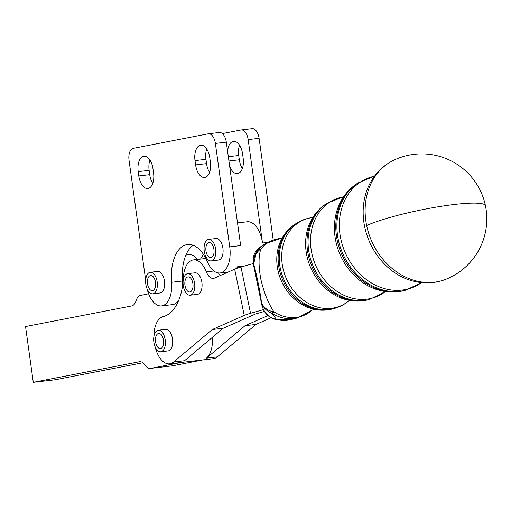 <?xml version="1.0" encoding="UTF-8"?>
<svg xmlns="http://www.w3.org/2000/svg" width="511" height="511" viewBox="0 0 511 511"><rect width="100%" height="100%" fill="white"/><g stroke="black" fill="none" stroke-linecap="round" stroke-linejoin="round"><path stroke-width="0.77" d="M485.45 205.748A65.025 65.025 0 0 0 393.917 160.154A65.018 54.287 66.2 0 0 366.643 225.517A65.018 54.287 66.2 0 0 434.324 282.193A65.018 54.287 66.2 0 0 446.416 279.083L446.416 279.083A65.025 65.025 0 0 0 485.45 205.748A65.025 8.923 168.3 0 0 454.509 204.464A65.025 8.923 168.3 0 0 367.122 225.306M187.671 273.679L194.966 272.823A10.84 5.774 83.3 0 1 201.679 281.178A10.84 5.774 83.3 0 1 201.902 282.487A10.84 5.774 83.3 0 1 197.482 294.349L190.194 295.205A10.84 5.774 -96.7 0 0 194.614 283.337A10.84 5.774 -96.7 0 0 187.671 273.679A10.84 5.774 -96.7 0 0 183.251 285.54A10.84 5.774 -96.7 0 0 190.194 295.205M187.895 276.93A7.588 4.043 83.3 0 1 188.054 276.905A7.588 4.043 83.3 0 1 192.928 283.822A7.588 4.043 83.3 0 1 189.977 291.947A7.588 4.043 83.3 0 1 189.817 291.973A7.588 4.043 83.3 0 1 184.937 285.061A7.588 4.043 83.3 0 1 187.895 276.93M158.289 330.24L165.577 329.391A10.84 5.774 83.3 0 1 172.296 337.745A10.84 5.774 83.3 0 1 172.712 341.565A10.84 5.774 83.3 0 1 168.1 350.916L160.805 351.766A10.84 5.774 -96.7 0 0 165.417 342.421A10.84 5.774 -96.7 0 0 158.289 330.24A10.84 5.774 -96.7 0 0 153.677 339.591A10.84 5.774 -96.7 0 0 160.805 351.766M159.458 333.523A7.588 4.043 83.3 0 1 163.629 341.265A7.588 4.043 83.3 0 1 160.428 348.54A7.588 4.043 83.3 0 1 159.643 348.489A7.588 4.043 83.3 0 1 155.465 340.741A7.588 4.043 83.3 0 1 158.666 333.472A7.588 4.043 83.3 0 1 159.458 333.523M208.686 239.372L215.974 238.522A10.84 5.774 83.3 0 1 222.911 248.18A10.84 5.774 83.3 0 1 218.491 260.048L211.203 260.897A10.84 5.774 -96.7 0 0 215.629 249.036A10.84 5.774 -96.7 0 0 208.686 239.372A10.84 5.774 -96.7 0 0 204.266 251.24A10.84 5.774 -96.7 0 0 211.203 260.897M208.903 242.629A7.588 4.043 83.3 0 1 209.063 242.604A7.588 4.043 83.3 0 1 213.943 249.515A7.588 4.043 83.3 0 1 210.986 257.646A7.588 4.043 83.3 0 1 210.826 257.672A7.588 4.043 83.3 0 1 205.952 250.76A7.588 4.043 83.3 0 1 208.903 242.629M150.253 272.306L157.541 271.456A10.84 5.774 83.3 0 1 164.478 281.114A10.84 5.774 83.3 0 1 160.058 292.982L152.77 293.838A10.84 5.774 -96.7 0 0 157.19 281.97A10.84 5.774 -96.7 0 0 150.253 272.306A10.84 5.774 -96.7 0 0 145.833 284.173A10.84 5.774 -96.7 0 0 152.77 293.838M150.47 275.563A7.588 4.043 83.3 0 1 150.63 275.538A7.588 4.043 83.3 0 1 155.51 282.449A7.588 4.043 83.3 0 1 152.553 290.58A7.588 4.043 83.3 0 1 152.393 290.606A7.588 4.043 83.3 0 1 147.513 283.694A7.588 4.043 83.3 0 1 150.47 275.563M153.92 336.391A23.845 12.705 83.3 0 1 155.683 325.175A23.845 12.705 83.3 0 1 163.207 316.628A52.02 27.722 -96.7 0 0 183.353 277.843A23.845 12.705 83.3 0 1 193.452 259.907A23.845 12.705 83.3 0 1 206.348 271.871A13.005 6.93 -96.7 0 0 213.381 278.393A13.005 6.93 -96.7 0 0 214.473 278.093L234.664 269.182A17.342 2.383 168.3 0 1 240.981 267.023L253.252 263.561M263.491 309.628L250.543 313.281A17.342 2.383 -11.7 0 0 244.226 315.434L212.269 329.538L173.631 362.005A23.845 12.705 83.3 0 1 169.607 363.832A23.845 12.705 83.3 0 1 155.133 346.797M181.041 362.478L202.905 359.916L172.552 365.806L150.694 368.367L181.041 362.478A23.845 12.705 83.3 0 1 180.536 362.555L169.607 363.832M271.054 317.778L255.992 324.428L217.347 356.895A23.845 12.705 83.3 0 1 213.323 358.716L202.65 359.968M255.992 324.428L245.056 325.705L206.418 358.173A23.845 12.705 -96.7 0 0 210.781 351.287A23.845 12.705 -96.7 0 0 212.461 337.286M205.933 258.623A23.845 12.705 -96.7 0 0 204.381 258.63L193.452 259.907M150.694 368.367A13.005 6.93 83.3 0 1 150.419 368.405A13.005 6.93 83.3 0 1 147.756 367.786A13.005 6.93 83.3 0 1 145.015 365.058A13.005 6.93 -96.7 0 0 139.618 361.711A13.005 6.93 -96.7 0 0 139.343 361.756L139.893 361.692M142.901 362.753L55.15 379.782L33.292 382.337L25.55 326.555L131.602 305.968A13.005 6.93 -96.7 0 0 136.086 300.692A13.005 6.93 83.3 0 1 137.944 297.076A13.005 6.93 83.3 0 1 140.57 295.415L146.421 294.279A26.01 13.861 83.3 0 0 148.522 293.538M239.538 145.181A14.091 7.505 -96.7 0 0 238.733 155.497L239.327 159.79A14.091 7.505 -96.7 0 0 242.361 168.515M227.606 151.524A14.091 7.505 83.3 0 1 233.252 141.394A14.091 7.505 83.3 0 1 233.546 141.349A14.091 7.505 83.3 0 1 242.572 153.907L243.166 158.199A14.091 7.505 83.3 0 1 237.717 173.58A14.091 7.505 83.3 0 1 237.417 173.625A14.091 7.505 83.3 0 1 229.631 166.113M222.387 133.588L241 129.973A10.84 5.774 83.3 0 1 241.23 129.941A10.84 5.774 83.3 0 1 245.452 132.336A10.84 5.774 83.3 0 1 248.167 139.599L259.096 138.321A10.84 5.774 -96.7 0 0 256.381 131.059A10.84 5.774 -96.7 0 0 252.159 128.663A10.84 5.774 -96.7 0 0 251.929 128.695M149.94 160.045A14.091 7.505 -96.7 0 0 149.135 170.361L149.729 174.647A14.091 7.505 -96.7 0 0 152.763 183.379M138.206 171.639A14.091 7.505 83.3 0 1 143.655 156.257A14.091 7.505 83.3 0 1 143.949 156.213A14.091 7.505 83.3 0 1 152.974 168.771L153.568 173.063A14.091 7.505 83.3 0 1 148.12 188.444A14.091 7.505 83.3 0 1 147.82 188.489A14.091 7.505 83.3 0 1 138.8 175.931L138.206 171.639L149.135 170.361M206.744 149.02A14.091 7.505 -96.7 0 0 205.939 159.33L206.533 163.622A14.091 7.505 -96.7 0 0 209.567 172.348M195.01 160.614A14.091 7.505 83.3 0 1 200.459 145.233A14.091 7.505 83.3 0 1 200.759 145.188A14.091 7.505 83.3 0 1 209.778 157.746L210.379 162.038A14.091 7.505 83.3 0 1 204.924 177.419A14.091 7.505 83.3 0 1 204.63 177.464A14.091 7.505 83.3 0 1 195.604 164.906L195.01 160.614L205.939 159.33M145.68 280.175L129.034 160.199A10.84 5.774 83.3 0 1 129.647 152.291A10.84 5.774 83.3 0 1 133.224 148.369L208.207 133.812A10.84 5.774 83.3 0 1 208.437 133.773A10.84 5.774 83.3 0 1 212.665 136.175A10.84 5.774 83.3 0 1 215.38 143.438L226.309 142.16A10.84 5.774 -96.7 0 0 223.594 134.898A10.84 5.774 -96.7 0 0 219.366 132.496A10.84 5.774 -96.7 0 0 219.142 132.534M237.513 222.905L247.254 221.768A23.845 12.705 83.3 0 1 259.729 232.709A23.845 12.705 83.3 0 1 262.52 243.019L248.167 139.599M215.38 143.438L229.733 246.858A23.845 12.705 83.3 0 1 220.005 272.963A23.845 12.705 83.3 0 1 207.523 262.022A38.127 20.319 -96.7 0 0 187.563 244.514A38.127 20.319 -96.7 0 0 171.568 282.283A23.845 12.705 83.3 0 1 161.572 305.897A23.845 12.705 83.3 0 1 147.091 288.849M193.196 245.293A38.127 20.319 -96.7 0 0 182.421 279.907A38.127 20.319 -96.7 0 0 182.504 281.005A23.845 12.705 83.3 0 1 182.644 285.336M178.741 300.276A23.845 12.705 83.3 0 1 172.501 304.62L161.572 305.897M236.516 268.441L237.538 266.774A23.845 12.705 83.3 0 1 236.28 268.531M226.309 142.16L240.662 245.58L229.733 246.858M259.096 138.321L273.206 239.978M185.915 255.04L188.821 254.702A23.845 12.705 83.3 0 1 197.674 259.416M33.292 382.337L139.343 361.756M182.9 283.356L182.421 279.907M172.003 365.87A13.005 6.93 -96.7 0 0 172.277 365.85A13.005 6.93 -96.7 0 0 172.552 365.806M245.056 325.705L267.981 315.581M173.631 362.005L184.56 360.728L223.198 328.26L255.155 314.156A4.337 0.594 168.3 0 1 256.733 313.62L264.494 311.429M212.269 329.538L223.198 328.26M220.35 275.499A13.005 6.93 83.3 0 1 218.408 272.963M200.504 259.083L203.41 254.344M272.274 318.398C267.981 316.181 265.011 313.173 263.363 309.359L261.619 304.134L261.357 301.694A17.342 15.892 -5.5 0 0 271.596 313.039L276.521 319.49A8.668 4.005 103.9 0 1 275.48 319.522L272.274 318.398A8.668 3.475 -65.4 0 0 273.142 318.513C266.755 315.549 262.884 310.573 261.517 303.572L253.341 264.015M273.142 318.513L276.521 319.49A39.73 33.17 66.2 0 0 291.264 319.541L275.48 319.522M261.619 304.134L253.086 262.22C252.843 257.231 254.12 253.181 256.912 250.077L253.488 264.73L253.807 265.171A17.342 17.17 -29.4 0 1 258.509 249.751A40.835 34.096 -113.8 0 1 265.081 243.868L280.398 238.484A40.644 33.937 66.2 0 0 260.929 248.876C258.47 255.851 258.438 265.976 260.84 279.249C263.97 292.675 268.339 303.553 273.947 311.87A40.644 33.937 66.2 0 0 312.055 310.183L297.747 317.874A40.835 34.096 -113.8 0 1 271.596 313.039A17.342 5.947 -57.5 0 0 273.947 311.87A17.342 13.759 -8 0 1 261.357 301.694C260.431 292.975 255.359 268.416 253.807 265.171A17.342 16.103 -17.7 0 1 260.929 248.876A17.342 8.815 -140.2 0 0 258.509 249.751L260.68 246.749L265.081 243.868M349.805 299.983C345.123 304.179 339.751 307.073 333.683 308.65A46.967 39.219 -113.8 0 1 329.237 309.474A46.967 39.219 -113.8 0 1 280.341 268.537A46.967 39.219 -113.8 0 1 296.105 223.531C301.362 220.113 307.124 218.088 313.377 217.462M332.31 309.008C325.577 310.688 318.813 310.611 312.01 308.778A45.728 38.184 -113.8 0 1 277.843 269.98A45.728 38.184 -113.8 0 1 281.414 239.461C284.64 233.201 289.143 228.149 294.917 224.31A46.731 39.021 66.2 0 0 279.236 269.093A46.731 39.021 66.2 0 0 327.883 309.826A46.731 39.021 66.2 0 0 332.31 309.008L333.683 308.65M385.447 291.564L369.613 299.433A53.099 44.336 -113.8 0 1 364.586 300.366A53.099 44.336 -113.8 0 1 309.315 254.076A53.099 44.336 -113.8 0 1 327.129 203.199L343.616 196.799A52.908 44.182 66.2 0 0 311.761 253.047A52.908 44.182 66.2 0 0 385.435 291.557M368.239 299.785C360.734 301.662 353.171 301.573 345.564 299.516A51.86 43.307 -113.8 0 1 306.811 255.519A51.86 43.307 -113.8 0 1 310.86 220.905C314.469 213.898 319.496 208.258 325.941 203.972A52.863 44.144 66.2 0 0 308.203 254.631A52.863 44.144 66.2 0 0 363.238 300.711A52.863 44.144 66.2 0 0 368.239 299.785L369.613 299.433M421.556 282.628L405.542 290.21A59.231 49.458 -113.8 0 1 399.941 291.251A59.231 49.458 -113.8 0 1 338.282 239.621A59.231 49.458 -113.8 0 1 358.154 182.861L374.544 176.135M404.169 290.561C395.884 292.631 387.536 292.535 379.111 290.261A57.992 48.424 -113.8 0 1 335.778 241.058A57.992 48.424 -113.8 0 1 340.307 202.356C344.305 194.602 349.856 188.361 356.972 183.641A58.995 49.26 66.2 0 0 337.171 240.17A58.995 49.26 66.2 0 0 398.586 291.596A58.995 49.26 66.2 0 0 404.169 290.561L405.542 290.21M206.418 358.173L217.347 356.895M206.348 271.871L213.885 270.99M228.328 156.711L238.733 155.497M182.504 281.005L171.568 282.283M237.538 266.774L244.929 265.912M267.457 242.444L262.52 243.019M195.604 164.906L206.533 163.622M138.8 175.931L149.729 174.647M228.922 161.003L239.327 159.79M182.338 278.501L183.328 278.386M244.226 315.434L234.664 269.182M240.981 267.023L250.543 313.281M412.933 281.076A63.971 53.412 -113.8 0 1 364.662 226.68A63.971 53.412 -113.8 0 1 369.881 183.551C375.464 173.037 383.474 165.238 393.917 160.154M374.518 176.167A59.04 49.299 66.2 0 0 340.728 238.586A59.04 49.299 66.2 0 0 421.518 282.628M312.777 217.526A46.776 39.06 66.2 0 0 282.794 267.509A46.776 39.06 66.2 0 0 349.352 300.379M252.159 128.663L241.23 129.941M219.366 132.496L208.437 133.773M228.283 271.993L220.005 272.963M150.419 368.405L172.277 365.85M412.939 281.076C424.469 284.039 435.628 283.375 446.416 279.083M356.972 183.641L358.154 182.861M325.941 203.972L327.129 203.199M294.917 224.31L296.105 223.531M291.264 319.541L297.747 317.874M314.386 309.161L312.055 310.183M256.905 250.09L260.68 246.749M282.73 237.449L280.398 238.484"/></g></svg>
